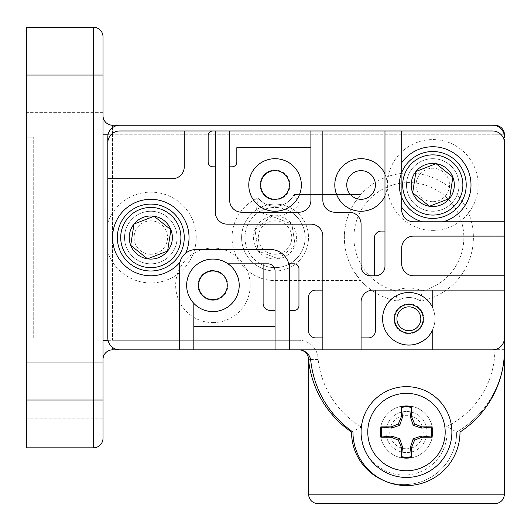 <?xml version="1.0" encoding="UTF-8"?>
<svg xmlns="http://www.w3.org/2000/svg" width="531" height="531" viewBox="0 0 531 531"><rect width="100%" height="100%" fill="white"/><g stroke="black" fill="none" stroke-linecap="round" stroke-linejoin="round"><path stroke-width="0.4" stroke-dasharray="2.65 1.99" d="M103.014 112.333L26.55 112.333L26.55 56.897L26.55 112.333L26.55 56.897L26.55 112.333L103.014 112.333L103.014 56.897L26.55 56.897L103.014 56.897L103.014 112.333M103.014 418.189L26.55 418.189L26.55 362.753L26.55 418.189L26.55 362.753L26.55 418.189L103.014 418.189L103.014 362.753L26.55 362.753L103.014 362.753L103.014 418.189M103.014 134.794L103.014 359.407L103.014 134.794L112.572 134.794L112.572 125.236A9.558 9.558 0 0 1 103.014 115.678L103.014 134.794L103.014 115.678A9.558 9.558 0 0 0 112.572 125.236L494.892 125.236A9.558 9.558 0 0 1 504.45 134.794L504.45 349.338A95.467 95.467 0 0 1 456.66 432.048A52.569 52.569 0 0 1 404.091 484.617A52.569 52.569 0 0 1 351.522 432.048A100.359 100.359 0 0 1 308.511 359.407L308.511 494.175A9.558 9.558 0 0 0 318.069 503.733L494.892 503.733A9.558 9.558 0 0 0 504.45 494.175A9.558 9.558 0 0 1 494.892 503.733L494.892 494.175L318.069 494.175L318.069 359.407A19.116 19.116 0 0 0 298.953 340.291A19.116 19.116 0 0 1 318.062 358.83A90.801 90.801 0 0 0 361.372 427.037A43.011 43.011 0 0 0 404.356 475.059A43.011 43.011 0 0 0 446.744 426.506A85.909 85.909 0 0 0 494.892 349.338L494.892 134.794L112.572 134.794L112.572 340.291L298.953 340.291L108.032 340.291M212.931 300.267A14.934 14.934 0 0 1 197.997 285.333A14.934 14.934 0 0 1 212.931 270.398A14.934 14.934 0 0 0 197.997 285.333A14.934 14.934 0 0 0 212.931 300.267A14.934 14.934 0 0 0 227.865 285.333A14.934 14.934 0 0 0 212.931 270.398A14.934 14.934 0 0 1 227.865 285.333A14.934 14.934 0 0 1 212.931 300.267M395.721 290.908L397.215 300.997A21.267 21.267 0 0 1 420.525 300.997A64.516 64.516 0 0 0 408.87 173.026A64.516 64.516 0 0 0 397.215 300.997A21.267 21.267 0 0 1 420.525 300.997L422.019 290.908A30.825 30.825 0 0 0 395.721 290.908A54.958 54.958 0 0 1 408.87 182.584A54.958 54.958 0 0 1 422.019 290.908M408.87 303.851A14.934 14.934 0 0 0 393.936 318.786A14.934 14.934 0 0 0 408.87 333.72A14.934 14.934 0 0 0 423.804 318.786A14.934 14.934 0 0 0 408.87 303.851A14.934 14.934 0 0 0 393.936 318.786A14.934 14.934 0 0 0 408.87 333.72A14.934 14.934 0 0 0 423.804 318.786A14.934 14.934 0 0 0 408.87 303.851M275.058 199.908A14.934 14.934 0 0 1 260.124 184.974A14.934 14.934 0 0 1 275.058 170.039A14.934 14.934 0 0 0 260.124 184.974A14.934 14.934 0 0 0 275.058 199.908A14.934 14.934 0 0 0 289.992 184.974A14.934 14.934 0 0 0 275.058 170.039A14.934 14.934 0 0 1 289.992 184.974A14.934 14.934 0 0 1 275.058 199.908M353.706 204.09L360.781 194.532L294.055 194.532A21.267 21.267 0 0 1 258.219 197.963C257.668 199.171 257.123 203.068 256.586 209.652A30.825 30.825 0 0 0 299.238 204.09L353.706 204.09A64.516 64.516 0 0 0 353.706 270.996L275.058 270.996L275.058 349.849M299.238 204.09L294.055 194.532A21.267 21.267 0 0 1 258.219 197.963A43.011 43.011 0 0 0 275.058 280.554L360.781 280.554L353.706 270.996M275.058 220.816A16.726 16.726 0 0 1 291.784 237.543A16.726 16.726 0 0 1 275.058 254.269A16.726 16.726 0 0 1 258.331 237.543A16.726 16.726 0 0 1 275.058 220.816M397.215 300.997A64.516 64.516 0 0 1 360.781 280.554L275.058 280.554A43.011 43.011 0 0 1 258.219 197.963M294.055 194.532L360.781 194.532A64.516 64.516 0 0 1 465.136 205.968A64.516 64.516 0 0 1 420.525 300.997A21.267 21.267 0 0 0 408.87 297.519M112.572 347.46L112.572 349.849A9.558 9.558 0 0 0 103.014 359.407A9.558 9.558 0 0 1 112.572 349.849L298.953 349.849L179.478 349.849L179.478 266.217A16.726 16.726 0 0 1 196.204 249.49L270.279 249.49M504.45 221.772L504.45 290.112L504.45 221.772L413.649 221.772A11.947 11.947 0 0 1 401.702 209.825L401.702 130.971M212.931 322.609A37.276 37.276 0 0 0 250.207 285.333A37.276 37.276 0 0 0 212.931 248.057A37.276 37.276 0 0 0 175.655 285.333A37.276 37.276 0 0 0 212.931 322.609M150.804 254.269A16.726 16.726 0 0 0 167.53 237.543A16.726 16.726 0 0 0 150.804 220.816A16.726 16.726 0 0 0 134.077 237.543A16.726 16.726 0 0 0 150.804 254.269M432.765 201.7A16.726 16.726 0 0 0 449.491 184.974A16.726 16.726 0 0 0 432.765 168.247A16.726 16.726 0 0 0 416.038 184.974A16.726 16.726 0 0 0 432.765 201.7M406.48 448.775A16.726 16.726 0 0 0 423.207 432.048A16.726 16.726 0 0 0 406.48 415.322A16.726 16.726 0 0 0 389.754 432.048A16.726 16.726 0 0 0 406.48 448.775M456.66 432.048A52.569 52.569 0 0 1 404.091 484.617A52.569 52.569 0 0 0 456.66 432.048A95.467 95.467 0 0 0 504.45 349.338A95.467 95.467 0 0 1 456.66 432.048L446.744 426.506M351.522 432.048L361.372 427.037M404.091 484.617A52.569 52.569 0 0 1 384.066 480.655A52.569 52.569 0 0 0 404.091 484.617M318.069 359.407L308.511 359.407A9.558 9.558 0 0 0 298.953 349.849L298.953 340.291L298.953 349.849A9.558 9.558 0 0 1 299.696 349.876A9.558 9.558 0 0 0 298.953 349.849A9.558 9.558 0 0 1 308.511 359.407L318.062 358.83M33.718 337.902L33.718 137.184L33.718 337.902L26.55 337.902L26.55 137.184L26.55 337.902L33.718 337.902M33.718 137.184L26.55 137.184L33.718 137.184M26.55 400.029L26.55 447.819L93.456 447.819A9.558 9.558 0 0 0 103.014 438.261L103.014 36.825A9.558 9.558 0 0 0 93.456 27.267L26.55 27.267L26.55 75.057L93.456 75.057L93.456 400.029L26.55 400.029L26.55 75.057M406.48 405.764A26.284 26.284 0 0 0 380.196 432.048A26.284 26.284 0 0 0 406.48 458.333A26.284 26.284 0 0 0 432.765 432.048A26.284 26.284 0 0 0 406.48 405.764A26.284 26.284 0 0 0 380.196 432.048A26.284 26.284 0 0 0 406.48 458.333A26.284 26.284 0 0 0 432.765 432.048A26.284 26.284 0 0 0 406.48 405.764M322.848 349.849L322.848 236.109A11.947 11.947 0 0 0 310.9 224.162L227.268 224.162A11.947 11.947 0 0 1 215.32 212.214L215.32 130.971L492.502 130.971A11.947 11.947 0 0 1 504.45 142.919L504.45 337.902A11.947 11.947 0 0 1 492.502 349.849L119.74 349.849A11.947 11.947 0 0 1 107.793 337.902L107.793 137.184A11.947 11.947 0 0 1 119.74 125.236L492.502 125.236A11.947 11.947 0 0 1 504.45 137.184L504.45 349.849A98.235 98.235 0 0 1 460.005 432.048A53.525 53.525 0 0 1 406.48 485.573A53.525 53.525 0 0 1 352.956 432.048A100.359 100.359 0 0 1 310.748 360.529A11.947 11.947 0 0 0 298.867 349.849L119.74 349.849A11.947 11.947 0 0 1 107.793 337.902A11.947 11.947 0 0 0 119.74 349.849L298.867 349.849M150.804 263.827A26.284 26.284 0 0 0 177.088 237.543A26.284 26.284 0 0 0 150.804 211.258A26.284 26.284 0 0 0 124.519 237.543A26.284 26.284 0 0 0 150.804 263.827A26.284 26.284 0 0 0 177.088 237.543A26.284 26.284 0 0 0 150.804 211.258A26.284 26.284 0 0 0 124.519 237.543A26.284 26.284 0 0 0 150.804 263.827M432.765 211.258A26.284 26.284 0 0 0 459.049 184.974A26.284 26.284 0 0 0 432.765 158.689A26.284 26.284 0 0 0 406.48 184.974A26.284 26.284 0 0 0 432.765 211.258A26.284 26.284 0 0 0 459.049 184.974A26.284 26.284 0 0 0 432.765 158.689A26.284 26.284 0 0 0 406.48 184.974A26.284 26.284 0 0 0 432.765 211.258M212.931 311.465A26.132 26.132 0 0 0 239.063 285.333A26.132 26.132 0 0 0 212.931 259.201A26.132 26.132 0 0 0 186.793 285.333A26.132 26.132 0 0 0 212.931 311.465A26.132 26.132 0 0 0 239.063 285.333A26.132 26.132 0 0 0 212.931 259.201A26.132 26.132 0 0 0 186.793 285.333A26.132 26.132 0 0 0 212.931 311.465M275.058 211.106A26.132 26.132 0 0 0 301.19 184.974A26.132 26.132 0 0 0 275.058 158.842A26.132 26.132 0 0 0 248.92 184.974A26.132 26.132 0 0 0 275.058 211.106A26.132 26.132 0 0 0 301.19 184.974A26.132 26.132 0 0 0 275.058 158.842A26.132 26.132 0 0 0 248.92 184.974A26.132 26.132 0 0 0 275.058 211.106M361.08 211.106A26.132 26.132 0 0 0 387.212 184.974A26.132 26.132 0 0 0 361.08 158.842A26.132 26.132 0 0 0 334.942 184.974A26.132 26.132 0 0 0 361.08 211.106A26.132 26.132 0 0 0 387.212 184.974A26.132 26.132 0 0 0 361.08 158.842A26.132 26.132 0 0 0 334.942 184.974A26.132 26.132 0 0 0 361.08 211.106M408.87 344.918A26.132 26.132 0 0 0 435.002 318.786A26.132 26.132 0 0 0 408.87 292.647A26.132 26.132 0 0 0 382.732 318.786A26.132 26.132 0 0 0 408.87 344.918A26.132 26.132 0 0 0 435.002 318.786A26.132 26.132 0 0 0 408.87 292.647A26.132 26.132 0 0 0 382.732 318.786A26.132 26.132 0 0 0 408.87 344.918M432.765 230.374A45.401 45.401 0 0 0 478.165 184.974A45.401 45.401 0 0 0 432.765 139.573A45.401 45.401 0 0 0 387.364 184.974A45.401 45.401 0 0 0 432.765 230.374M107.793 337.902L107.793 142.919A11.947 11.947 0 0 1 119.74 130.971L184.257 130.971L184.257 166.814A11.947 11.947 0 0 1 172.31 178.761L107.793 178.761L107.793 223.007A45.401 45.401 0 0 1 177.633 200.917A45.401 45.401 0 0 1 177.633 274.169A45.401 45.401 0 0 1 107.793 252.079M385.931 432.048A20.55 20.55 0 0 1 406.48 411.498A20.55 20.55 0 0 1 427.03 432.048A20.55 20.55 0 0 1 406.48 452.598A20.55 20.55 0 0 0 427.03 432.048A20.55 20.55 0 0 0 404.137 411.631L406.48 411.498C399.77 411.664 394.36 414.313 390.245 419.45A20.55 20.55 0 0 0 406.48 452.598A20.55 20.55 0 0 1 385.931 432.048M443.139 221.772A38.232 38.232 0 0 0 432.765 146.742A38.232 38.232 0 0 0 401.702 162.685M193.815 349.849L193.815 303.374A26.284 26.284 0 0 0 237.994 293.258A26.284 26.284 0 0 0 228.045 263.827L263.11 263.827L263.11 303.254A7.168 7.168 0 0 0 270.279 310.423L275.058 310.423M193.815 303.374A26.284 26.284 0 0 1 228.045 263.827M212.931 270.996A14.337 14.337 0 0 0 198.594 285.333A14.337 14.337 0 0 0 212.931 299.67A14.337 14.337 0 0 0 227.268 285.333A14.337 14.337 0 0 0 212.931 270.996M361.08 170.637A14.337 14.337 0 0 0 346.743 184.974A14.337 14.337 0 0 0 361.08 199.311A14.337 14.337 0 0 0 375.417 184.974A14.337 14.337 0 0 0 361.08 170.637M275.058 211.258A26.284 26.284 0 0 0 301.342 184.974A26.284 26.284 0 0 0 275.058 158.689A26.284 26.284 0 0 0 248.773 184.974A26.284 26.284 0 0 0 275.058 211.258M275.058 170.637A14.337 14.337 0 0 0 260.721 184.974A14.337 14.337 0 0 0 275.058 199.311A14.337 14.337 0 0 0 289.395 184.974A14.337 14.337 0 0 0 275.058 170.637M408.87 304.449A14.337 14.337 0 0 0 394.533 318.786A14.337 14.337 0 0 0 408.87 333.123A14.337 14.337 0 0 0 423.207 318.786A14.337 14.337 0 0 0 408.87 304.449M310.9 130.971L310.9 200.267A11.947 11.947 0 0 1 298.953 212.214L241.605 212.214A11.947 11.947 0 0 1 229.657 200.267L229.657 130.971M232.047 166.814A4.779 4.779 0 0 0 236.826 162.035M384.975 231.071L381.497 231.071A7.168 7.168 0 0 0 374.328 238.24L374.328 275.775L375.417 275.775A9.558 9.558 0 0 0 384.975 266.217L384.975 130.971M384.975 174.022A26.284 26.284 0 0 0 344.825 164.318A26.284 26.284 0 0 0 344.825 205.63A26.284 26.284 0 0 0 384.975 195.926M401.702 207.263A38.232 38.232 0 0 0 422.391 221.772M401.702 197.393L401.702 172.555M401.702 248.057A11.947 11.947 0 0 1 413.649 236.109L504.45 236.109M504.45 275.775L413.649 275.775A11.947 11.947 0 0 1 401.702 263.827M368.248 337.902A7.168 7.168 0 0 0 375.417 330.733M361.08 349.849L361.08 302.059A11.947 11.947 0 0 1 373.027 290.112L504.45 290.112M208.152 162.035A4.779 4.779 0 0 0 212.931 166.814L215.32 166.814M322.848 290.112L315.68 290.112A7.168 7.168 0 0 0 308.511 297.28M275.058 326.611L193.815 326.611M267.889 263.827A7.168 7.168 0 0 1 275.058 270.996A33.453 33.453 0 0 1 256.586 209.652M289.395 349.849L289.395 263.827M308.511 330.733A7.168 7.168 0 0 0 315.68 337.902M212.931 130.971A4.779 4.779 0 0 0 208.152 135.75M185.671 253.221A38.232 38.232 0 0 0 150.532 199.311A38.232 38.232 0 0 0 116.163 253.725A38.232 38.232 0 0 0 179.943 262.294M298.953 268.606A4.779 4.779 0 0 0 294.174 263.827M294.174 310.423A4.779 4.779 0 0 0 298.953 305.644M370.638 275.775A9.558 9.558 0 0 1 361.08 266.217L361.08 224.162A11.947 11.947 0 0 0 349.132 212.214M334.795 212.214A11.947 11.947 0 0 1 322.848 200.267M264.179 265.613A30.108 30.108 0 0 1 246.988 226.664A30.108 30.108 0 0 1 285.937 209.473A30.108 30.108 0 0 0 246.988 226.664A30.108 30.108 0 0 0 264.179 265.613A30.108 30.108 0 0 0 303.128 248.422A30.108 30.108 0 0 0 285.937 209.473A30.108 30.108 0 0 1 303.128 248.422A30.108 30.108 0 0 1 264.179 265.613M287.152 206.353A33.453 33.453 0 0 0 243.868 225.449A33.453 33.453 0 0 0 262.964 268.732A33.453 33.453 0 0 1 243.868 225.449A33.453 33.453 0 0 1 287.152 206.353A33.453 33.453 0 0 1 306.248 249.636A33.453 33.453 0 0 1 262.964 268.732A33.453 33.453 0 0 0 306.248 249.636A33.453 33.453 0 0 0 287.152 206.353M267.266 257.641A21.559 21.559 0 0 1 258.258 251.057L254.96 229.75L271.753 216.243L291.858 224.029L295.156 245.335L278.363 258.843L258.258 251.057L254.96 229.75L271.753 216.243L291.858 224.029A21.559 21.559 0 0 1 295.156 245.335L278.363 258.843A21.559 21.559 0 0 1 267.266 257.641M268.314 254.946L258.258 251.057A21.559 21.559 0 0 1 271.753 216.243A21.559 21.559 0 0 1 291.858 224.029L295.156 245.335A21.559 21.559 0 0 1 278.363 258.843L268.314 254.946M162.898 268.732A33.453 33.453 0 0 0 181.994 225.449A33.453 33.453 0 0 0 138.71 206.353A33.453 33.453 0 0 0 119.614 249.636A33.453 33.453 0 0 0 162.898 268.732M139.925 209.473A30.108 30.108 0 0 1 178.874 226.664A30.108 30.108 0 0 1 161.683 265.613A30.108 30.108 0 0 1 122.734 248.422A30.108 30.108 0 0 1 139.925 209.473M167.604 251.057L167.716 250.287M130.706 245.335L131.31 245.82M444.859 216.163A33.453 33.453 0 0 0 463.955 172.88A33.453 33.453 0 0 0 420.671 153.784A33.453 33.453 0 0 0 401.575 197.067A33.453 33.453 0 0 0 444.859 216.163M421.886 156.904A30.108 30.108 0 0 1 460.835 174.095A30.108 30.108 0 0 1 443.644 213.044A30.108 30.108 0 0 1 404.695 195.853A30.108 30.108 0 0 1 421.886 156.904M449.565 198.488L449.677 197.718M415.965 171.46L415.853 172.23M412.667 192.766L413.271 193.251M408.87 306.838A11.947 11.947 0 0 1 420.817 318.786A11.947 11.947 0 0 1 408.87 330.733A11.947 11.947 0 0 1 396.922 318.786A11.947 11.947 0 0 1 408.87 306.838M275.058 280.554L275.058 270.996M318.069 503.733A9.558 9.558 0 0 1 308.511 494.175L318.069 494.175L318.069 503.733M103.014 340.291L112.572 340.291L112.572 134.794L504.211 134.794M504.45 349.338L494.892 349.338M93.456 27.267L93.456 75.057L103.014 75.057M103.014 400.029L93.456 400.029L93.456 447.819A9.558 9.558 0 0 0 103.014 438.261M112.572 127.626L112.572 134.794L108.032 134.794M494.892 125.475L494.892 134.794L504.45 134.794A9.558 9.558 0 0 0 494.892 125.236L494.892 494.175L504.45 494.175"/><path stroke-width="0.8" d="M308.511 359.407A9.558 9.558 0 0 0 299.696 349.876A9.558 9.558 0 0 1 308.511 359.407A100.359 100.359 0 0 0 351.522 432.048A52.569 52.569 0 0 0 384.066 480.655A52.569 52.569 0 0 1 351.522 432.048A100.359 100.359 0 0 1 308.511 359.407L308.511 494.175L504.45 494.175L504.45 290.112L432.765 290.112L432.765 307.834A26.284 26.284 0 0 0 392.615 298.13A26.284 26.284 0 0 0 392.615 339.442A26.284 26.284 0 0 0 432.765 329.738L432.765 349.849L361.08 349.849L361.08 337.902L368.248 337.902A7.168 7.168 0 0 0 375.417 330.733L375.417 290.112L373.027 290.112A11.947 11.947 0 0 0 361.08 302.059L361.08 337.902L368.248 337.902M504.45 349.338L504.45 494.175C503.839 499.936 500.653 503.122 494.892 503.733L318.069 503.733C312.308 503.122 309.122 499.936 308.511 494.175M270.279 249.49A19.116 19.116 0 0 1 289.395 268.606A19.116 19.116 0 0 0 270.279 249.49L196.204 249.49A16.726 16.726 0 0 0 179.478 266.217L179.478 349.849L112.572 349.849A9.558 9.558 0 0 0 103.014 359.407M103.014 115.678A9.558 9.558 0 0 0 112.572 125.236L494.892 125.236A9.558 9.558 0 0 1 504.45 134.794L504.45 137.184A11.947 11.947 0 0 0 492.502 125.236L119.74 125.236A11.947 11.947 0 0 0 107.793 137.184L107.793 178.761L172.31 178.761A11.947 11.947 0 0 0 184.257 166.814L184.257 130.971L119.74 130.971A11.947 11.947 0 0 0 107.793 142.919L107.793 337.902A11.947 11.947 0 0 0 119.74 349.849L275.058 349.849L275.058 326.611L193.815 326.611L193.815 349.849M26.55 75.057L26.55 27.267L93.456 27.267A9.558 9.558 0 0 1 103.014 36.825L103.014 438.261A9.558 9.558 0 0 1 93.456 447.819L26.55 447.819L26.55 400.029L93.456 400.029L93.456 75.057L26.55 75.057L26.55 400.029M406.48 386.648A45.401 45.401 0 0 0 361.08 432.048A45.401 45.401 0 0 0 406.48 477.449A45.401 45.401 0 0 0 451.881 432.048A45.401 45.401 0 0 0 406.48 386.648M298.867 349.849A11.947 11.947 0 0 1 310.748 360.529A100.359 100.359 0 0 0 352.956 432.048A53.525 53.525 0 0 0 406.48 485.573A53.525 53.525 0 0 0 460.005 432.048A98.235 98.235 0 0 0 504.45 349.849L504.45 236.109L413.649 236.109A11.947 11.947 0 0 0 401.702 248.057L401.702 263.827A11.947 11.947 0 0 0 413.649 275.775L504.45 275.775M107.793 252.079L107.793 337.902M401.536 407.403A25.136 25.136 0 0 1 411.425 407.403L410.456 417.061L413.218 425.311L421.468 428.072L431.126 427.103A25.136 25.136 0 0 1 431.126 436.993L421.468 436.024L413.218 438.785L410.456 447.036L411.425 456.693A25.136 25.136 0 0 1 401.536 456.693L402.505 447.036L399.743 438.785L391.493 436.024L381.835 436.993A25.136 25.136 0 0 1 381.835 427.103L391.493 428.072L399.743 425.311L402.505 417.061L401.317 406.766L401.317 416.822L398.369 423.937L391.254 426.884L381.198 426.884A25.807 25.807 0 0 0 381.198 437.212L391.254 437.212L398.369 440.159L401.317 447.275L401.317 457.33A25.807 25.807 0 0 0 411.644 457.33L411.644 447.275L414.592 440.159L421.707 437.212L431.763 437.212A25.807 25.807 0 0 0 431.763 426.884L421.707 426.884L414.592 423.937L411.644 416.822L411.644 406.766A25.807 25.807 0 0 0 401.317 406.766M431.126 427.103L431.763 426.884M367.771 432.048A38.71 38.71 0 0 1 406.48 393.338A38.71 38.71 0 0 1 445.19 432.048A38.71 38.71 0 0 1 406.48 470.758A38.71 38.71 0 0 1 367.771 432.048M402.505 417.061L401.317 416.822M399.743 425.311L398.369 423.937M391.493 428.072L391.254 426.884M381.835 427.103L381.198 426.884M381.835 436.993L381.198 437.212M391.493 436.024L391.254 437.212M399.743 438.785L398.369 440.159M402.505 447.036L401.317 447.275M401.536 456.693L401.317 457.33M411.425 456.693L411.644 457.33M410.456 447.036L411.644 447.275M413.218 438.785L414.592 440.159M421.468 436.024L421.707 437.212M431.126 436.993L431.763 437.212M421.468 428.072L421.707 426.884M413.218 425.311L414.592 423.937M410.456 417.061L411.644 416.822M411.425 407.403L411.644 406.766M401.702 197.393L401.702 209.825A11.947 11.947 0 0 0 413.649 221.772L443.139 221.772A38.232 38.232 0 0 0 432.765 146.742A38.232 38.232 0 0 0 401.702 162.685L401.702 172.555M212.931 311.617A26.284 26.284 0 0 0 239.215 285.333A26.284 26.284 0 0 0 212.931 259.048A26.284 26.284 0 0 0 186.646 285.333A26.284 26.284 0 0 0 212.931 311.617M212.931 270.996A14.337 14.337 0 0 0 198.594 285.333A14.337 14.337 0 0 0 212.931 299.67A14.337 14.337 0 0 0 227.268 285.333A14.337 14.337 0 0 0 212.931 270.996M361.08 170.637A14.337 14.337 0 0 0 346.743 184.974A14.337 14.337 0 0 0 361.08 199.311A14.337 14.337 0 0 0 375.417 184.974A14.337 14.337 0 0 0 361.08 170.637M275.058 211.258A26.284 26.284 0 0 0 301.342 184.974A26.284 26.284 0 0 0 275.058 158.689A26.284 26.284 0 0 0 248.773 184.974A26.284 26.284 0 0 0 275.058 211.258M275.058 170.637A14.337 14.337 0 0 0 260.721 184.974A14.337 14.337 0 0 0 275.058 199.311A14.337 14.337 0 0 0 289.395 184.974A14.337 14.337 0 0 0 275.058 170.637M408.87 304.449A14.337 14.337 0 0 0 394.533 318.786A14.337 14.337 0 0 0 408.87 333.123A14.337 14.337 0 0 0 423.207 318.786A14.337 14.337 0 0 0 408.87 304.449M504.45 236.109L504.45 142.919A11.947 11.947 0 0 0 492.502 130.971L401.702 130.971L401.702 162.685M229.657 130.971L229.657 200.267A11.947 11.947 0 0 0 241.605 212.214L298.953 212.214A11.947 11.947 0 0 0 310.9 200.267L310.9 130.971L212.931 130.971A4.779 4.779 0 0 0 208.152 135.75L208.152 162.035A4.779 4.779 0 0 0 212.931 166.814L215.32 166.814L215.32 130.971L184.257 130.971L212.931 130.971M236.826 147.698L310.9 147.698L236.826 147.698L236.826 162.035L236.826 147.698M232.047 166.814L229.657 166.814L232.047 166.814A4.779 4.779 0 0 0 236.826 162.035M374.328 275.775L375.417 275.775A9.558 9.558 0 0 0 384.975 266.217L384.975 231.071L381.497 231.071A7.168 7.168 0 0 0 374.328 238.24L374.328 275.775L370.638 275.775L374.328 275.775M384.975 231.071L384.975 130.971L322.848 130.971L322.848 200.267A11.947 11.947 0 0 0 334.795 212.214L349.132 212.214A11.947 11.947 0 0 1 361.08 224.162L361.08 266.217A9.558 9.558 0 0 0 370.638 275.775M384.975 174.022A26.284 26.284 0 0 0 344.825 164.318A26.284 26.284 0 0 0 344.825 205.63A26.284 26.284 0 0 0 384.975 195.926M401.702 207.263A38.232 38.232 0 0 0 422.391 221.772M504.45 290.112L504.45 337.902A11.947 11.947 0 0 1 492.502 349.849L432.765 349.849L432.765 329.738A26.284 26.284 0 0 1 392.615 339.442A26.284 26.284 0 0 1 392.615 298.13A26.284 26.284 0 0 1 432.765 307.834L432.765 290.112L375.417 290.112L375.417 330.733M322.848 290.112L315.68 290.112A7.168 7.168 0 0 0 308.511 297.28L308.511 330.733A7.168 7.168 0 0 0 315.68 337.902L322.848 337.902L322.848 236.109A11.947 11.947 0 0 0 310.9 224.162L227.268 224.162A11.947 11.947 0 0 1 215.32 212.214L215.32 166.814M275.058 349.849L322.848 349.849L322.848 337.902L315.68 337.902M294.174 310.423L289.395 310.423L294.174 310.423A4.779 4.779 0 0 0 298.953 305.644L298.953 268.606A4.779 4.779 0 0 0 294.174 263.827L289.395 263.827L289.395 349.849M193.815 303.374L193.815 326.611M270.279 310.423A7.168 7.168 0 0 1 263.11 303.254L263.11 263.827L267.889 263.827A7.168 7.168 0 0 1 275.058 270.996L275.058 310.423L270.279 310.423M275.058 326.611L275.058 310.423M267.889 263.827L228.045 263.827M308.511 297.28L308.511 330.733M208.152 135.75L208.152 162.035M294.174 263.827L289.395 263.827M298.953 305.644L298.953 268.606M322.848 349.849L361.08 349.849M401.702 263.827L401.702 248.057M401.702 130.971L384.975 130.971M349.132 212.214L334.795 212.214M322.848 200.267L322.848 130.971L310.9 130.971M443.139 221.772L504.45 221.772M185.671 253.221A38.232 38.232 0 0 0 150.532 199.311A38.232 38.232 0 0 0 116.163 253.725A38.232 38.232 0 0 0 179.943 262.294M161.683 265.613A30.108 30.108 0 0 0 178.874 226.664A30.108 30.108 0 0 0 139.925 209.473A30.108 30.108 0 0 0 122.734 248.422A30.108 30.108 0 0 0 161.683 265.613M138.71 206.353A33.453 33.453 0 0 1 181.994 225.449A33.453 33.453 0 0 1 162.898 268.732A33.453 33.453 0 0 1 119.614 249.636A33.453 33.453 0 0 1 138.71 206.353M158.596 257.641A21.559 21.559 0 0 0 167.604 251.057L170.902 229.75L154.109 216.243L134.004 224.029L130.706 245.335L147.499 258.843L167.604 251.057A21.559 21.559 0 0 0 170.902 229.75L154.109 216.243L134.004 224.029A21.559 21.559 0 0 0 158.596 257.641M131.31 245.82L147.499 258.843L167.604 251.057M167.716 250.287L170.902 229.75A21.559 21.559 0 0 0 134.004 224.029L130.706 245.335M443.644 213.044A30.108 30.108 0 0 0 460.835 174.095A30.108 30.108 0 0 0 421.886 156.904A30.108 30.108 0 0 0 404.695 195.853A30.108 30.108 0 0 0 443.644 213.044M420.671 153.784A33.453 33.453 0 0 1 463.955 172.88A33.453 33.453 0 0 1 444.859 216.163A33.453 33.453 0 0 1 401.575 197.067A33.453 33.453 0 0 1 420.671 153.784M440.557 205.072A21.559 21.559 0 0 0 449.565 198.488L452.863 177.181L436.07 163.674L415.965 171.46A21.559 21.559 0 0 0 412.667 192.766L429.46 206.274L449.565 198.488A21.559 21.559 0 0 0 452.863 177.181L436.07 163.674L415.965 171.46L412.667 192.766A21.559 21.559 0 0 0 440.557 205.072M413.271 193.251L429.46 206.274L449.565 198.488M449.677 197.718L452.863 177.181A21.559 21.559 0 0 0 415.965 171.46M415.853 172.23L412.667 192.766M408.87 306.838A11.947 11.947 0 0 1 420.817 318.786A11.947 11.947 0 0 1 408.87 330.733A11.947 11.947 0 0 1 396.922 318.786A11.947 11.947 0 0 1 408.87 306.838M112.572 349.849L112.572 347.46M108.032 340.291L103.014 340.291M103.014 75.057L93.456 75.057L93.456 27.267A9.558 9.558 0 0 1 103.014 36.825M93.456 447.819L93.456 400.029L103.014 400.029M108.032 134.794L103.014 134.794M112.572 127.626L112.572 125.236"/></g></svg>
